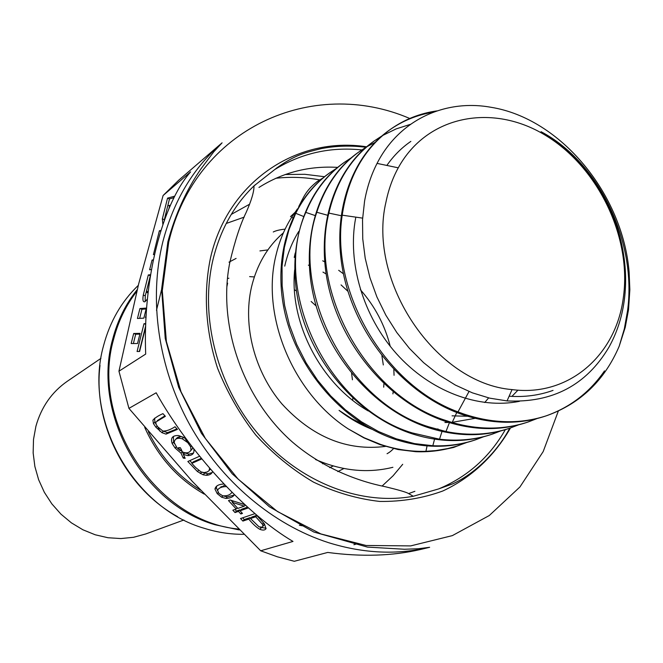 <?xml version="1.0" encoding="UTF-8"?>
<svg xmlns="http://www.w3.org/2000/svg" width="663" height="663" viewBox="0 0 663 663"><rect width="100%" height="100%" fill="white"/><g stroke="black" fill="none" stroke-linecap="round" stroke-linejoin="round"><path stroke-width="0.99" d="M361.783 149.929C330.273 146.664 301.242 153.219 274.689 169.595L253.995 185.872C234.006 205.223 220.348 229.763 213.03 259.498C199.422 316.69 217.05 385.916 258.421 434.265C299.875 482.573 361.012 505.968 413.273 496.264L438.566 488.946C467.357 476.912 489.609 457.155 505.33 429.649M392.894 467.299C367.65 473.531 341.851 470.929 315.497 459.492M226.854 286.748L227.633 283.159M222.08 142.827L178.571 180.344L163.106 195.502L138.7 283.764L118.95 371.205L128.929 408.375L192.336 481.413L260.692 550.787L277.399 556.812L294.289 561.279L327.721 552.436C361.592 556.978 392.537 555.992 420.566 549.478L429.641 547.29C397.203 555.047 363.531 553.514 328.608 542.69C273.073 524.856 221.102 481.255 189.494 424.279C158.134 367.161 148.628 299.311 162.825 241.846C173.515 200.831 193.264 167.822 222.08 142.827L213.751 151.835L200.872 168.99C186.228 190.256 175.223 214.539 167.872 241.821L161.631 289.06L165.228 338.412L178.687 387.358L201.411 433.295L232.216 473.805L269.41 506.805L313.806 532.024L367.476 547.099L404.471 549.254L418.171 548.765L429.641 547.29M118.95 371.205L145.694 354.075C142.653 280.001 162.162 204.245 190.621 171.858L163.106 195.502M128.929 408.375L156.17 392.786C189.17 452.133 247.108 514.679 292.996 541.431L260.692 550.787M156.485 310.301L162.435 286.167M275.849 178.272C290.386 176.648 304.98 177.187 319.649 179.888M302.237 525.784L299.386 525.237M221.757 487.139L221.044 486.543M179.582 438.168L178.844 436.95M184.861 438.135L187.82 442.693M324.522 176.714L304.881 174.311L285.272 174.502M231.279 214.406L249.503 204.262M145.686 326.934L139.603 351.465L137.084 351.498L143.987 323.71L145.794 323.61M151.429 269.518L149.623 269.783L152.059 260.053L153.277 259.855M143.854 318.141L137.44 318.48L139.926 308.544L146.357 308.08L143.854 318.141M137.531 343.533L131.166 343.542L133.677 333.497L140.067 333.356L137.531 343.533M146.225 314.71L145.504 317.61L146.067 317.585M162.874 224.417L162.352 218.889L167.54 198.146L174.17 196.306L173.59 198.61M160.877 230.467L159.36 230.799L153.41 254.625L154.446 254.418M150.551 274.714L148.313 274.954L143.274 295.085C142.47 300.066 143.017 302.295 144.907 301.748L147.426 299.088M150.476 275.153L146.68 290.361L147.004 292.507L148.073 292.897M148.288 291.04L147.004 292.507M139.313 351.514L145.727 325.674M143.987 323.71L145.769 324.348M152.059 260.053L153.153 260.46M139.926 308.544L141.932 309.265L146.133 308.966M139.661 318.364L141.932 309.265M133.677 333.497L135.7 334.21L139.876 334.127M133.371 343.533L135.7 334.21M143.274 295.085L145.272 295.806L150.352 275.675M148.313 274.954L150.294 275.684M145.18 301.615L145.272 295.806M159.36 230.799L160.62 231.271M164.134 220.845L165.593 214.522M168.899 208.746L169.745 205.339L167.756 205.845L169.488 198.9L173.822 197.707M162.352 218.889L164.316 219.635M167.54 198.146L169.488 198.9M169.745 205.339L170.3 205.555M165.866 216.188L165.593 214.489L167.756 205.845M254.99 513.618L240.545 518.532L242.898 521.077L248.749 519.112C253.067 524.251 256.772 527.649 259.855 529.323C262.929 530.508 264.976 530.284 265.996 528.651L264.479 523.994L255.47 514.024M244.871 504.667L230.086 500.018L228.495 500.606L236.252 509.002L232.854 510.212L235.034 512.574L238.44 511.38L240.851 513.982L242.467 513.427L240.056 510.808L248.418 507.875M223.945 484.065L223.522 484.031C218.5 484.313 215.641 485.996 214.953 489.07L217.199 493.603L221.641 497.225L225.909 498.435C230.384 498.17 233.202 496.918 234.354 494.673M177.444 429.384L174.999 426.74C170.565 429.682 166.546 431.124 162.924 431.074L157.811 426.889L156.103 424.37L155.805 422.082L165.377 416.306L162.932 413.654C158.366 415.635 155.018 417.806 152.896 420.16L153.426 423.607L155.921 427.254L161.921 432.657L166.015 434.124L177.444 429.384M186.576 439.387L184.239 437.737L178.62 435.55C172.471 435.293 170.325 437.953 172.173 443.555L175.073 448.006L181.007 453.185L183.245 458.116L185.168 458.315L183.344 454.437L187.67 455.597C192.527 455.589 194.574 453.359 193.795 448.909M199.596 456.227L187.836 461.498L197.433 471.534L203.127 474.816L206.342 475.305C209.649 475.18 211.721 473.946 212.558 471.592M250.738 518.242L250.133 517.596L244.274 519.568L242.658 517.82M266.12 528.262L260.194 527.276M256.714 515.375L251.857 517.016L250.465 518.532L255.719 516.775L262.407 524.218L263.029 526.124L262.266 527.151L259.051 526.845L250.465 518.532M263.393 525.718L264.346 523.82M248.749 519.112L250.133 517.596M242.898 521.077L244.274 519.568M262.407 524.218L263.592 522.9M255.719 516.775L256.854 515.524M236.252 509.002L237.313 507.85M232.58 502.007L231.006 500.308M240.379 510.46L239.832 509.864L236.426 511.065L234.942 509.466M247.589 507.137L241.44 509.3L240.056 510.808M244.357 506.126L237.86 508.43L232.249 502.363L244.357 506.126L245.318 505.082M232.249 502.363L233.442 501.071M240.851 513.982L241.912 512.83M238.44 511.38L239.832 509.864M235.034 512.574L236.426 511.065M217.572 490.794L216.353 487.57L216.743 486.012M234.18 495.054L227.31 496.927L223.605 495.999M224.972 485.142L219.055 488.382M231.942 492.277C230.21 494.954 227.111 496.123 222.66 495.8L218.84 493.33L217.563 490.288C218.84 487.86 221.765 486.625 226.365 486.592M176.963 428.87L167.466 432.649L163.471 431.248M164.938 415.825L157.255 420.64M155.913 423.906L154.877 422.149L154.587 418.179M183.245 458.116L184.405 456.915M193.538 453.069L189.104 454.114L184.77 452.953L183.344 454.437M174.502 443.779L173.607 442.08L173.383 436.445M182.383 451.669L180.386 450.26M183.444 454.329L182.532 452.009M183.071 437.066C179.83 436.246 177.452 436.925 175.944 439.088M190.836 450.525L192.427 448.652L192.618 447.384M190.985 450.152C189.378 452.937 186.535 453.55 182.474 451.984L180.319 447.691L178.463 447.666L180.079 450.583L176.88 447.658L174.22 442.644C174.601 438.798 177.27 437.514 182.25 438.79L187.795 442.669L190.704 446.879L190.985 450.152L192.427 448.652M181.007 453.185L182.4 451.735M180.079 450.583L181.314 449.299M192.088 463.072L189.809 460.611M212.193 472.545L207.759 473.813L201.983 472.247M201.287 458.307L193.223 461.887L191.798 463.371L201.801 458.945M209.45 470.059L210.469 469.213M209.558 468.161L209.152 470.597L207.246 471.957L204.047 472.586L201.005 471.89L195.643 467.531L191.798 463.371M356.006 544.141L353.893 544.713M437.986 428.895L437.215 429.143M284.742 266.12C287.601 253.357 292.284 241.78 298.789 231.387M296.983 209.607L291.629 217.348C284.618 228.453 279.454 240.876 276.148 254.6C260.617 315.116 292.549 392.935 348.174 428.87L363.896 437.87L380.181 444.699L398.04 449.539L415.9 451.71C430.685 452.241 444.707 450.26 457.967 445.768L466.023 442.677M512.068 389.587C568.464 397.129 615.72 355.617 623.245 298.3C632.154 237.81 598.565 167.49 545.624 135.426C492.899 102.972 427.146 115.089 398.264 167.822C392.62 178.148 388.535 189.502 386.007 201.875C366.929 281.725 436.03 383.57 512.068 389.587L507.054 400.916C552.453 403.063 586.423 385.137 608.974 347.139C616.772 333.124 621.836 317.751 624.181 301.019C626.245 285.894 626.071 270.529 623.643 254.907C616.217 204.494 583.664 155.681 541.066 131.705C599.004 162.128 636.977 241.531 627.546 310.781L624.339 328.84L619.184 346.252C604.639 380.247 580.639 403.336 547.19 415.51C520.811 424.295 492.899 423.756 463.47 413.894L458 411.88C384.822 385.261 330.307 291.529 342.216 215.177C347.901 177.336 363.962 148.736 390.383 129.393C404.48 119.431 420.019 113.265 437.008 110.887M536.889 418.626L528.361 421.9C504.336 429.922 478.943 430.13 452.174 422.513L445.718 420.458C366.714 395.728 308.983 291.679 328.856 213.088C336.282 181.604 351.481 157.504 374.471 140.788L381.971 135.89M382.667 135.476L396.134 128.904L410.488 124.321M518.383 424.925L510.178 428.066C489.949 434.853 468.542 436.005 445.975 431.53L428.613 426.781C346.567 401.645 289.524 290.079 316.781 212.259C325.185 186.262 339.29 166.106 359.106 151.786L366.341 147.053M367.012 146.656L374.951 142.454M500.548 430.991L492.626 434.016C475.935 439.66 458.224 441.392 439.511 439.196L412.104 432.889C326.95 407.231 271.474 288.604 305.792 212.375C314.502 191.267 327.323 174.609 344.263 162.41L351.257 157.819M483.327 436.851L475.669 439.768C462.028 444.359 447.74 446.348 432.823 445.735L414.491 443.597L396.167 438.782L378.556 431.547L361.476 421.817L345.473 409.9L330.713 395.919L317.461 380.09L306.107 362.885L296.701 344.387L289.507 325.152L284.642 305.51L282.14 285.662L282.057 266.286L284.361 247.481L288.969 229.696L295.739 213.312C304.292 196.439 315.687 182.889 329.925 172.678L336.671 168.236M466.686 442.511L457.006 446.066L447.749 448.561L435.798 450.583L425.936 451.312C410.961 451.776 395.91 449.497 380.777 444.483L364.144 437.737L348.174 428.87M365.346 425.513L351.92 418.784L339.066 410.38C349.426 418.419 360.374 424.718 371.926 429.268M488.631 397.899L484.719 402.524M294.239 257.443L295.234 253.017M517.969 390.142L511.919 396.391M386.852 165.435C393.59 155.772 401.596 147.75 410.853 141.385M433.345 112.18C417.168 114.823 402.408 120.873 389.065 130.329C349.136 158.739 330 218.691 344.76 279.703C359.553 340.765 407.281 395.546 461.995 414.441C491.333 424.287 519.212 424.817 545.632 416.032L547.19 415.51M545.972 415.916C570.213 407.322 589.73 392.322 604.507 370.907M507.054 400.916L489.725 398.156L472.379 392.844L455.332 385.046L439.039 374.968L423.574 362.628L409.444 348.423L396.797 332.519L385.833 315.165L376.874 296.858L369.946 277.722L365.214 258.255L362.744 238.846L362.537 219.635L364.567 201.204C366.995 187.505 371.156 174.899 377.065 163.388C399.201 119.862 445.105 98.936 490.943 107.282C560.79 118.412 622.913 194.342 629.121 272.261L629.85 289.714L628.524 309.696L625.234 327.381L619.184 346.252M374.471 140.788L373.194 141.691C333.704 169.827 314.635 228.768 329.063 288.869C343.459 348.738 390.441 402.574 444.301 420.98C473.216 430.61 500.731 431.091 526.853 422.406L528.353 421.9M527.607 422.149L536.102 418.817M359.106 151.786L357.879 152.664C318.886 180.369 299.817 238.622 313.906 297.571C327.92 356.503 374.272 409.336 427.245 427.295C455.846 436.718 483.004 437.132 508.728 428.555L510.178 428.066M344.263 162.41L343.078 163.255C304.416 190.762 285.596 248.078 299.295 305.991C313.035 363.962 358.368 415.701 410.787 433.378C438.914 442.594 465.724 442.959 491.225 434.489L492.626 434.016M491.921 434.248L499.819 431.174M329.925 172.678L328.782 173.499C290.56 200.732 271.78 257.111 285.214 314.229C298.565 371.089 343.351 422.066 394.891 439.254C422.638 448.287 449.116 448.602 474.318 440.224L475.669 439.768M474.998 439.992L482.631 437.033M553.033 390.391C539.185 395.355 524.549 397.294 509.126 396.225M519.444 401.322C478.462 409.577 430.072 391.294 396.491 353.735C362.91 316.094 347.205 262.167 355.675 217.986M467.572 416.256L452.067 415.834M475.122 418.328L452.265 422.323M451.652 422.364L444.914 422.513M368.255 410.961C320.693 383.736 289.267 322.574 294.654 269.916M258.96 187.447C282.902 172.355 309.149 165.675 337.682 167.391M414.889 491.316L408.681 493.57M510.469 427.966C494.598 455.812 471.385 477.683 442.776 491.01C422.87 498.253 401.836 501.725 379.684 501.435C357.266 498.874 335.196 492.427 313.458 482.1C292.366 469.653 273.156 453.973 255.819 435.069C239.965 414.632 227.21 392.339 217.555 368.189C205.571 331.243 203.218 292.988 210.502 257.849C227.939 181.264 297.306 135.981 366.631 146.805M409.717 118.47C312.895 76.693 195.618 127.719 168.717 242.103L162.286 290.726L166.388 341.544L180.999 391.75L205.381 438.5L238.158 479.158L277.416 511.505L320.875 533.93L366.084 545.475L410.646 545.906L452.34 535.621L489.277 515.532L519.925 486.982L543.188 451.578L558.329 411.077M226.216 223.472L244.175 217.141M267.869 249.918L259.921 250.921M236.094 258.413L228.984 262.167M337.765 471.608L343.906 468.509M333.257 465.973L329.652 467.655M322.566 463.777L323.619 462.815M352.683 400.286L352.84 398.148M352.443 379.808L351.597 373.344M316.127 305.95L311.154 301.483M296.402 290.916L294.413 289.764M308.37 265.142L309.273 265.498M322.964 272.095L326.105 273.952M341.064 284.908L347.992 291.38M381.905 355.758L383.305 364.948M383.927 383.695L383.703 387.184M402.706 464.291L393.068 475.802L382.153 486.004M177.792 437.381L178.322 438.235M392.91 393.897L393.176 391.899M394.054 375.291L393.839 369.548M390.242 346.31C384.822 325.052 374.877 306.198 360.399 289.739M343.426 273.819L338.677 270.297M324.646 261.777L322.699 260.799M254.335 276.927L249.619 276.62M228.884 278.22L227.492 278.501M160.023 431.331L157.794 426.864M148.346 431.696C160.537 456.592 177.933 476.084 200.524 490.189M136.818 291.314C126.02 305.195 118.296 321.141 113.638 339.149C89.903 420.798 156.816 521.673 238.407 529.041M239.343 529.969L215.061 524.748C142.553 504.145 91.859 412.56 112.652 339.29C117.525 320.478 125.721 303.936 137.233 289.648M138.302 285.363C121.511 301.474 109.934 321.563 103.569 345.63C82.933 417.93 132.882 508.131 204.502 528.378C217.547 532.439 230.633 534.411 243.744 534.312M177.643 516.684C126.061 488.565 92.779 423.69 100.005 365.388M100.933 358.385L67.394 381.208C51.789 392.04 41.297 407.074 35.91 426.284L33.506 439.42L33.15 452.937L34.874 466.487L38.628 479.714L44.33 492.277L51.83 503.847L60.93 514.123L71.38 522.842L82.916 529.787L95.223 534.784L107.994 537.734L120.89 538.563L133.586 537.287L145.785 533.955L183.875 520.007M204.221 494.101C177.643 478.86 157.811 456.625 144.716 427.403M259.855 529.323L261.239 527.798M263.029 526.124L264.413 524.59M225.909 498.435L227.31 496.927M221.641 497.225L222.901 495.866M214.953 489.07L216.353 487.57M166.015 434.124L167.466 432.649M161.921 432.657L163.338 431.215M153.426 423.607L154.877 422.149M152.896 420.16L154.355 418.684M172.173 443.555L173.607 442.08M187.67 455.597L189.104 454.114M190.704 446.879L191.549 446M182.25 438.79L183.626 437.373M206.342 475.305L207.759 473.813M203.127 474.816L204.544 473.324M200.259 473.564L201.618 472.131M197.433 471.534L198.56 470.349M209.583 469.561L210.204 468.907M283.441 232.779C267.462 246.619 256.788 264.835 251.41 287.419C242.683 325.831 254.501 371.595 281.858 403.842C312.348 437.05 346.873 451.238 385.435 446.406M457.86 445.801L453.6 447.475L443.497 449.622M253.995 185.872C254.12 191.524 251.484 200.441 246.081 212.608C240.304 224.392 234.884 240.992 229.829 262.415C217.406 323.909 242.368 398.214 292.532 442.163C322.906 468.186 357.871 481.23 385.543 486.783C398.098 489.808 405.623 491.979 408.126 493.305L413.273 496.264M290.502 216.644L294.786 212.608M296.684 209.997L297.322 209.002M298.773 206.483C303.588 197.508 305.386 190.936 317.146 181.563L322.997 177.957M274.689 169.595L276.861 167.872C295.657 154.578 305.336 152.606 321.132 148.645C335.826 145.81 350.768 145.354 365.959 147.277M218.218 492.51L217.199 493.603M157.123 426.036L155.921 427.254M176.209 446.837L175.073 448.006M188.491 441.948L187.795 442.669M509.69 428.232C497.035 452.556 473.49 474.617 452.415 483.982L438.566 488.946M387.059 453.716C389.363 452.498 391.518 450.79 393.532 448.569M285.107 229.141C279.877 229.671 275.932 230.616 273.272 231.984M458 411.88L469.014 391.518M342.216 215.177L362.62 218.127M452.174 422.513L456.766 412.519M328.856 213.088L340.973 215.657M445.975 431.53L449.423 422.646M316.781 212.259L327.34 215.185M439.511 439.196L442.014 431.472M305.792 212.375L314.859 215.467M432.823 445.735L434.555 439.179M295.739 213.312L303.389 216.395M425.936 451.312L427.063 445.917M291.629 217.348L292.806 217.895M459.277 445.321L457.967 445.768M390.383 129.393L389.065 130.329M398.264 167.822L377.065 163.396M254.774 185.126L255.263 185.002"/></g></svg>
